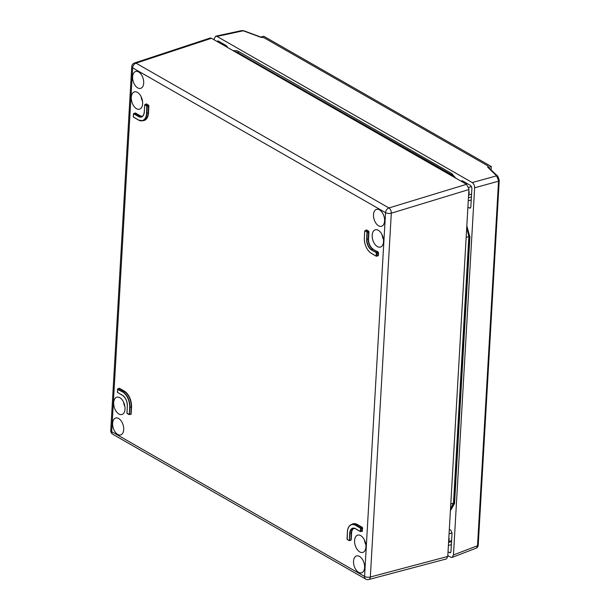 <?xml version="1.0" encoding="UTF-8"?>
<svg xmlns="http://www.w3.org/2000/svg" width="610" height="610" viewBox="0 0 610 610"><rect width="100%" height="100%" fill="white"/><g stroke="black" fill="none" stroke-linecap="round" stroke-linejoin="round"><path stroke-width="0.91" d="M491.103 169.679L491.286 166.515L488.381 167.376L488.03 165.989L263.909 37.667L260.821 37.294L243.222 30.79A2.074 1.052 110.3 0 1 243.756 30.736L241.735 30.576L243.222 30.79L217.023 36.44L215.734 36.188L214.209 38.697L214.148 39.81M217.023 36.44L472.247 182.565L496.578 175.848A2.074 1.708 -45.7 0 1 497.844 176.252L488.381 167.376M499.171 180.346A2.074 0.877 -176.7 0 1 499.239 180.59A2.074 0.877 -176.7 0 1 498.545 181.193L474.633 187.804C474.603 185.44 473.81 183.694 472.247 182.565M474.633 187.804L453.459 554.947L477.523 545.706A4.095 2.036 76.1 0 1 477.485 546.217L476.418 548.07L452.147 557.395L453.459 554.947M447.809 555.58L450.645 557.204L452.147 557.395M466.825 225.822L469.906 237.054L454.541 503.616L450.401 510.707M232.845 50.516L237.511 50.882L451.453 173.377L455.868 178.204M216.863 41.366L218.113 40.939L226.577 45.78L227.705 47.572M467.9 207.171L469.433 208.048L470.714 207.537M461.007 181.147L462.258 180.72L470.729 185.57L471.919 188.185L470.836 206.92L470.188 208.14L469.433 208.048M449.326 529.358L450.851 530.235L452.048 532.85L450.965 551.585L450.317 552.805L448.03 551.837M491.286 166.515L263.726 36.226L260.821 37.088L263.909 37.667M488.206 167.216A2.074 1.708 -45.7 0 0 487.71 167.201L496.578 175.848L498.561 180.644A4.095 2.112 78.6 0 1 498.545 181.193L477.523 545.706A2.074 0.877 3.3 0 0 478.217 545.111L478.179 545.515A2.074 1.121 7.6 0 0 478.164 545.279M130.418 414.259L130.845 413.916L131.242 406.992A12.429 7.297 -106.6 0 0 124.082 391.284L119.049 388.494L117.661 388.974L122.785 391.689A12.398 7.274 73.4 0 1 129.93 407.366L129.312 414.64L129.648 407.335A12.192 7.152 -106.6 0 0 122.618 391.925L117.539 389.409L117.608 392.482L122.427 395.242A8.525 5.002 73.4 0 1 127.345 406.016L126.941 412.917L128.962 414.464M146.064 104.165L144.822 104.6L147.193 105.911L146.888 113.277L148.2 112.903L148.512 105.507L146.049 104.272M134.779 113.185L133.537 113.62L133.331 116.922L138.302 119.88A12.192 7.152 -106.6 0 0 146.606 113.246L146.758 105.82L144.7 105.027L144.303 111.927A8.525 5.002 73.4 0 1 138.493 116.571L133.697 113.826M347.669 529.93A12.398 7.274 73.4 0 1 351.596 524.493A12.398 7.274 73.4 0 1 355.866 525.141L360.929 528.207L360.731 531.569L360.304 531.432L360.67 528.336L355.699 525.378A12.192 7.152 -106.6 0 0 347.403 532.011L347.22 539.423M355.516 528.748A8.319 4.88 -106.6 0 0 352.908 528.359A8.319 4.88 -106.6 0 0 349.987 533.353L349.37 540.628L349.705 533.331A8.525 5.002 73.4 0 1 355.508 528.687L360.304 531.432M361.76 531.226L362.241 527.81L357.163 524.73A12.429 7.297 -106.6 0 0 352.885 524.082L351.596 524.493C349.095 525.423 347.677 527.909 347.349 531.95L347.403 532.011M350.475 540.246L350.902 539.911L351.299 532.98A8.288 4.865 73.4 0 1 353.571 528.26M367.25 231.907L364.849 230.801L367.25 231.907L366.945 239.265A8.319 4.88 -106.6 0 0 371.742 249.78L373.038 249.376A8.288 4.865 73.4 0 1 368.257 238.891L368.57 231.503L366.107 230.26M371.574 250.016L376.805 252.853L376.614 256.215L376.179 256.078L376.37 252.761L371.574 250.016A8.525 5.002 73.4 0 1 366.656 239.242L366.999 232.029M377.636 255.872L378.116 252.456L373.038 249.376L378.017 251.899L378.116 252.456M382.058 234.697A8.799 5.162 -106.6 0 0 383.431 239.295M378.33 230.298A9.013 5.292 -106.6 0 0 375.356 229.787A9.013 5.292 -106.6 0 0 372.786 239.951A9.013 5.292 -106.6 0 0 380.487 247.065A9.013 5.292 -106.6 0 0 383.431 239.295A9.013 5.292 -106.6 0 0 378.33 230.298M365.825 544.623A8.799 5.162 73.4 0 1 364.452 540.018M359.778 551.92A9.013 5.292 73.4 0 1 354.669 542.816A9.013 5.292 73.4 0 1 357.75 535.115A9.013 5.292 73.4 0 1 365.321 542.267A9.013 5.292 73.4 0 1 362.881 552.393A9.013 5.292 73.4 0 1 359.778 551.92M142.534 101.374A8.799 5.162 73.4 0 1 141.169 96.776M137.433 92.377A9.013 5.292 73.4 0 1 142.534 101.374A9.013 5.292 73.4 0 1 139.599 109.144A9.013 5.292 73.4 0 1 131.897 102.03A9.013 5.292 73.4 0 1 134.459 91.866A9.013 5.292 73.4 0 1 137.433 92.377M123.563 402.097A8.799 5.162 -106.6 0 0 124.936 406.702M118.889 413.999A9.013 5.292 -106.6 0 0 121.992 414.472A9.013 5.292 -106.6 0 0 124.432 404.346A9.013 5.292 -106.6 0 0 116.861 397.194A9.013 5.292 -106.6 0 0 113.773 404.895A9.013 5.292 -106.6 0 0 118.889 413.999M379.504 209.878A8.807 5.17 -106.6 0 0 376.583 209.39A8.807 5.17 -106.6 0 0 374.09 219.318A8.807 5.17 -106.6 0 0 381.593 226.272A8.807 5.17 -106.6 0 0 384.491 218.685A8.807 5.17 -106.6 0 0 379.504 209.878M358.604 572.34A8.807 5.17 73.4 0 1 353.609 563.457A8.807 5.17 73.4 0 1 356.598 555.923A8.807 5.17 73.4 0 1 364.017 562.908A8.807 5.17 73.4 0 1 361.616 572.805A8.807 5.17 73.4 0 1 358.604 572.34M138.615 71.957A8.807 5.17 73.4 0 1 143.602 80.764A8.807 5.17 73.4 0 1 140.704 88.351A8.807 5.17 73.4 0 1 133.201 81.397A8.807 5.17 73.4 0 1 135.687 71.469A8.807 5.17 73.4 0 1 138.615 71.957M117.715 434.419A8.807 5.17 -106.6 0 0 120.727 434.884A8.807 5.17 -106.6 0 0 123.128 424.987A8.807 5.17 -106.6 0 0 115.709 418.002A8.807 5.17 -106.6 0 0 112.72 425.536A8.807 5.17 -106.6 0 0 117.715 434.419M234.888 51.682L237.427 52.384L451.37 174.872L453.825 177.03M466.719 227.629L468.869 236.459L453.497 503.014L450.5 508.9M466.528 184.311L211.472 38.278L136.022 63.166L388.921 207.957L466.528 184.311L468.945 188.97L468.915 189.542L391.307 213.195L370.331 576.999L447.763 556.457L468.915 189.542M134.566 62.96A4.14 4.14 0 0 0 131.729 66.658A4.14 1.761 -176.7 0 0 132.652 67.847L111.676 431.659L364.566 576.45L385.543 212.646L132.652 67.847A4.14 2.859 -60.2 0 1 136.022 63.166A4.14 2.448 -108.3 0 0 134.566 62.96L210.183 38.018L211.472 38.278M447.763 556.457L446.444 558.913L368.844 579.5A4.14 2.409 -104.9 0 0 370.331 576.999A4.14 1.761 -176.7 0 1 364.566 576.45A4.14 2.859 -60.2 0 0 365.725 579.088A4.14 4.14 0 0 0 368.844 579.5M468.838 190.953A3.645 2.143 73.4 0 1 468.617 194.704M448.853 537.486A3.645 2.143 73.4 0 1 448.64 541.245M487.71 167.201L488.03 165.989M498.561 180.644A2.074 0.618 -0.5 0 0 499.247 180.179L497.844 176.252M477.485 546.217A2.074 1.121 7.6 0 0 478.179 545.523C477.866 546.888 477.287 547.742 476.418 548.07M449.555 552.713L450.843 552.202M451.37 544.577L448.388 545.531M448.563 542.481L451.545 541.528M468.442 197.815L471.416 196.862M463.341 181.338L461.869 181.643M471.24 199.92L468.266 200.865M219.196 41.556L217.724 41.854M466.78 226.63L469.517 236.184L454.153 502.747L451.339 508.366M236.68 52.018L452.262 175.123L455.014 177.716M454.58 502.93A2.074 0.877 -176.7 0 1 454.153 502.747M469.929 236.367A2.074 0.877 -176.7 0 1 469.517 236.184M452.536 174.109A2.074 1.426 119.8 0 0 452.262 175.123M238.64 51.53A2.074 1.426 119.8 0 0 238.319 52.635M117.822 389.18L119.438 388.288L124.249 391.048A12.635 7.419 73.4 0 1 131.531 407.015L131.135 413.946L130.708 414.251M130.952 414.388L130.555 414.312M119.057 388.296L119.438 388.288M144.982 104.806L146.591 103.913L148.512 105.507M147.002 106.346L148.886 106.003L148.489 112.926A12.635 7.419 73.4 0 1 142.725 120.673M146.209 103.921L146.591 103.913M148.764 105.385L148.886 106.003M360.731 528.641L362.622 528.298L362.043 531.218M351.779 524.432A12.635 7.419 73.4 0 1 357.33 524.493L362.142 527.254L362.241 527.81M362.5 527.68L362.622 528.298M362.287 531.356L361.905 531.363M354.052 528.283A8.082 4.743 -106.6 0 0 351.589 533.01L351.192 539.934L350.613 540.3M365.039 230.793L366.648 229.909L368.57 231.503M367.06 232.341L368.943 231.991L368.547 238.922A8.082 4.743 -106.6 0 0 373.206 249.139M378.375 252.327L378.497 252.944L376.606 253.287M366.122 230.153L364.711 230.961L364.361 237.808M366.267 229.917L366.648 229.909M378.497 252.944L378.345 255.56L377.765 255.925M368.821 231.381L368.943 231.991M135.313 112.934L140.125 115.694A8.082 4.743 -106.6 0 0 142.526 116.205M450.782 504.028L453.497 503.014M466.154 237.473L468.869 236.459M450.363 175.055L451.37 174.872M236.428 52.567L237.427 52.384M138.31 119.941L133.506 117.135M146.606 113.246L146.888 113.277A12.398 7.274 73.4 0 1 142.542 120.727L143.846 120.368A12.429 7.297 -106.6 0 0 148.2 112.903L148.489 112.926M142.542 120.727A12.398 7.274 73.4 0 1 138.455 120.025L142.542 120.727M146.758 105.82L148.413 104.95M138.493 116.571L139.957 115.923L135.145 113.17L133.864 113.59L138.668 116.335A8.319 4.88 -106.6 0 0 141.528 116.769A8.319 4.88 -106.6 0 0 144.135 113.246M142.138 116.487A8.288 4.865 73.4 0 1 139.957 115.923L140.125 115.694M376.462 255.849L378.345 255.56M376.37 252.761L378.017 251.899M366.656 239.242L368.547 238.922M366.816 231.815L368.47 230.946M371.391 253.386A12.398 7.274 73.4 0 1 369.355 251.755M376.187 256.139L371.383 253.333L376.179 256.078M364.757 231.022L364.353 237.923A12.192 7.152 -106.6 0 0 371.383 253.333M360.586 531.211L362.47 530.913M360.495 528.123L362.142 527.254M355.699 525.378L357.33 524.493M349.027 540.513L347.242 539.438L349.019 540.452M349.301 540.231L351.192 539.934M349.705 533.331L351.589 533.01M360.312 531.493L355.561 528.817L360.358 531.569L361.959 531.264M122.435 395.295L117.631 392.489M123.937 396.431A8.319 4.88 -106.6 0 0 122.572 395.379L117.425 392.314L117.562 389.287M128.969 414.518L127.185 413.443M129.244 414.236L131.135 413.946M129.648 407.335L131.531 407.015M122.618 391.925L124.249 391.048M391.307 213.195A4.14 2.349 -106.9 0 0 388.921 207.957A4.14 2.859 -60.2 0 0 385.543 212.646A4.14 1.761 3.3 0 0 391.307 213.195M112.827 434.297A4.14 2.859 -60.2 0 1 111.676 431.659A4.14 1.761 3.3 0 1 110.753 430.462A4.14 4.14 0 0 0 112.827 434.297L365.725 579.088M364.353 237.923L364.307 237.862C364.376 244.9 366.755 250.1 371.437 253.463L376.24 256.208L377.842 255.903M355.508 528.687L352.908 528.359M347.403 531.897L347.037 539.255L349.08 540.59L350.681 540.285M138.302 119.88L133.3 116.96L133.415 114.047M144.303 111.813L144.722 104.905M141.528 116.769C143.091 116.235 143.998 114.604 144.25 111.866L144.303 111.927M122.427 395.242L122.488 395.371C125.629 397.621 127.231 401.151 127.299 405.955L127.368 405.894M127.345 406.016L126.979 413.267L129.023 414.594L130.624 414.289M499.247 180.179L478.217 545.104M243.756 30.736L260.889 37.073M241.735 30.576L215.734 36.188M131.729 66.658L110.753 430.462M468.602 195.032L471.576 194.148M468.808 187.361L471.568 186.546M448.617 541.573L451.591 540.689M449.067 533.826L452.041 532.942"/></g></svg>
